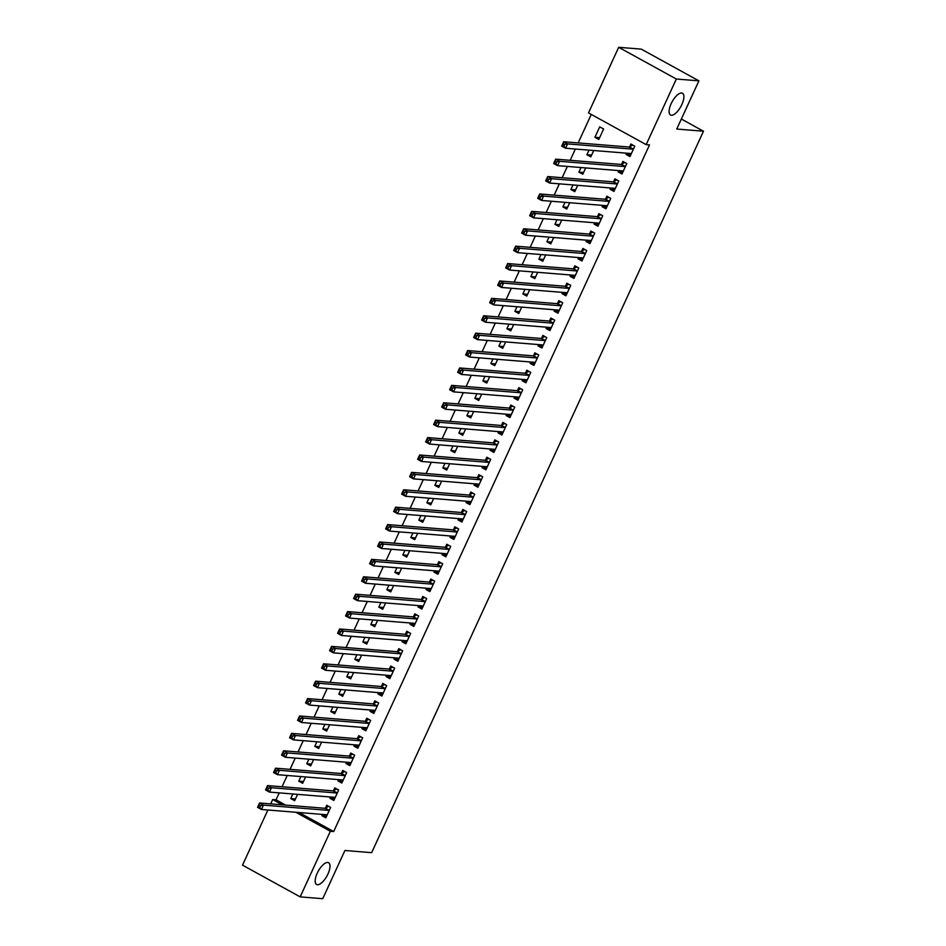 <?xml version="1.0" encoding="UTF-8"?>
<svg xmlns="http://www.w3.org/2000/svg" width="946" height="946" viewBox="0 0 946 946"><rect width="100%" height="100%" fill="white"/><g stroke="black" fill="none" stroke-linecap="round" stroke-linejoin="round"><path stroke-width="1.42" d="M671.376 115.258A12.428 4.978 -61.2 0 1 670.513 115.01A12.428 4.978 -61.2 0 1 671.625 102.7A12.428 4.978 -61.2 0 1 681.628 92.992A12.428 4.978 -61.2 0 1 682.492 93.24A12.428 4.978 -61.2 0 1 681.38 105.55A12.428 4.978 -61.2 0 1 671.376 115.258M317.466 884.735A12.428 4.978 -61.2 0 1 316.591 884.486A12.428 4.978 -61.2 0 1 317.714 872.177A12.428 4.978 -61.2 0 1 327.706 862.468A12.428 4.978 -61.2 0 1 328.569 862.717A12.428 4.978 -61.2 0 1 327.458 875.026A12.428 4.978 -61.2 0 1 317.466 884.735M591.274 114.419L578.172 142.917M575.357 149.03L570.166 160.323M567.352 166.437L562.161 177.718M559.346 183.831L554.155 195.124M551.352 201.238L546.161 212.519M543.347 218.632L538.156 229.925M535.341 236.039L530.15 247.332M527.336 253.445L522.145 264.726M519.33 270.84L514.139 282.133M511.325 288.246L506.134 299.527M503.331 305.641L498.14 316.934M495.326 323.047L490.134 334.328M487.32 340.442L482.129 351.735M479.315 357.848L474.123 369.129M471.309 375.243L466.118 386.536M463.304 392.649L458.112 403.93M455.31 410.044L450.119 421.337M447.304 427.45L442.113 438.743M439.299 444.857L434.108 456.138M431.293 462.251L426.102 473.544M423.288 479.657L418.097 490.939M415.282 497.052L410.091 508.345M407.288 514.458L402.085 525.74M399.283 531.853L394.092 543.146M391.277 549.259L386.086 560.54M383.272 566.654L378.081 577.947M375.266 584.06L370.075 595.353M367.261 601.467L362.07 612.748M359.255 618.861L354.064 630.154M351.262 636.268L346.07 647.549M343.256 653.662L338.065 664.955M335.251 671.069L330.059 682.35M327.245 688.463L322.054 699.756M319.24 705.87L314.048 717.151M311.234 723.264L306.043 734.557M303.24 740.671L298.049 751.952M295.235 758.065L290.044 769.358M287.229 775.472L282.038 786.765M279.224 792.878L276.031 799.819L272.685 799.547L282.286 804.821M588.507 112.905L618.684 47.3L676.343 79.026L646.165 144.632L588.507 112.905M676.343 79.026L698.917 80.848L641.246 49.121L618.684 47.3M698.917 80.848L676.745 129.046L703.481 131.21L371.66 852.665L344.912 850.501L322.74 898.7L300.178 896.879L242.519 865.152L267.884 810.001M270.686 803.887L272.685 799.547M703.481 131.21L681.345 119.03M591.617 155.097L586.898 154.718L590.801 156.859L593.721 150.52M586.898 154.718L589.003 150.142M622.716 172.243L618.069 171.865L621.971 174.005L626.772 163.563L622.87 161.423L621.581 164.237M618.069 171.865L618.66 170.576M575.606 189.898L570.899 189.519L574.79 191.66L577.71 185.321M570.899 189.519L573.004 184.943M606.705 207.044L602.07 206.666L605.96 208.806L610.761 198.364L606.871 196.224L605.57 199.038M602.07 206.666L602.649 205.377M559.594 224.699L554.888 224.32L558.79 226.461L561.699 220.122M554.888 224.32L556.993 219.744M590.706 241.845L586.059 241.466L589.949 243.607L594.75 233.165L590.86 231.025L589.559 233.839M586.059 241.466L586.65 240.189M543.595 259.5L538.877 259.121L542.779 261.262L545.7 254.923M538.877 259.121L540.982 254.545M574.695 276.646L570.048 276.267L573.95 278.408L578.751 267.966L574.849 265.826L573.56 268.64M570.048 276.267L570.639 274.99M527.584 294.301L522.878 293.922L526.768 296.063L529.689 289.724M522.878 293.922L524.983 289.346M558.684 311.447L554.049 311.068L557.939 313.209L562.74 302.779L558.85 300.627L557.549 303.441M554.049 311.068L554.628 309.791M511.573 329.102L506.867 328.723L510.769 330.864L513.678 324.525M506.867 328.723L508.972 324.147M542.685 346.248L538.038 345.869L541.928 348.022L546.729 337.58L542.838 335.428L541.538 338.254M538.038 345.869L538.629 344.592M495.562 363.903L490.856 363.524L494.758 365.664L497.667 359.326M490.856 363.524L492.961 358.948M526.674 381.049L522.026 380.67L525.929 382.823L530.73 372.381L526.827 370.229L525.538 373.055M522.026 380.67L522.618 379.393M479.563 398.704L474.857 398.325L478.747 400.477L481.668 394.127M474.857 398.325L476.961 393.749M510.663 415.85L506.027 415.471L509.918 417.624L514.719 407.182L510.828 405.042L509.527 407.856M506.027 415.471L506.607 414.194M463.552 433.516L458.845 433.126L462.748 435.278L465.657 428.928M458.845 433.126L460.95 428.55M494.663 450.651L490.016 450.284L493.907 452.425L498.708 441.983L494.817 439.843L493.516 442.657M490.016 450.284L490.607 448.995M447.541 468.317L442.834 467.927L446.737 470.079L449.646 463.741M442.834 467.927L444.939 463.351M476.429 483.95L478.7 485.487L474.005 485.085L477.907 487.225L482.708 476.784L478.806 474.644L477.517 477.458M474.005 485.085L474.596 483.796M431.542 503.118L426.835 502.74L430.726 504.88L433.646 498.542M426.835 502.74L428.94 498.164M462.641 520.265L458.006 519.886L461.896 522.026L466.697 511.585L462.807 509.445L461.506 512.259M458.006 519.886L458.585 518.597M415.531 537.919L410.824 537.541L414.726 539.681L417.635 533.343M410.824 537.541L412.929 532.965M446.642 555.066L441.995 554.687L445.885 556.827L450.686 546.386L446.796 544.246L445.495 547.06M441.995 554.687L442.586 553.398M399.519 572.72L394.813 572.342L398.715 574.482L401.624 568.144M394.813 572.342L396.918 567.766M430.631 589.866L425.984 589.488L429.886 591.628L434.687 581.187L430.785 579.047L429.496 581.861M425.984 589.488L426.575 588.211M383.52 607.521L378.814 607.143L382.704 609.283L385.625 602.945M378.814 607.143L380.919 602.567M414.62 624.667L409.973 624.289L413.875 626.429L418.676 615.988L414.786 613.848L413.485 616.662M409.973 624.289L410.564 623.012M367.509 642.322L362.803 641.944L366.693 644.084L369.614 637.746M362.803 641.944L364.908 637.368M398.621 659.468L393.974 659.09L397.864 661.23L402.665 650.801L398.774 648.649L397.474 651.463M393.974 659.09L394.565 657.813M351.498 677.123L346.792 676.745L350.694 678.885L353.603 672.547M346.792 676.745L348.897 672.168M382.61 694.269L377.962 693.891L381.865 696.043L386.666 685.602L382.763 683.45L381.475 686.276M377.962 693.891L378.554 692.614M335.499 711.924L330.793 711.546L334.683 713.686L337.604 707.348M330.793 711.546L332.897 706.969M366.599 729.07L361.951 728.692L365.854 730.844L370.655 720.403L366.764 718.25L365.463 721.077M361.951 728.692L362.543 727.415M319.488 746.725L314.781 746.347L318.672 748.499L321.593 742.149M314.781 746.347L316.886 741.77M350.599 763.871L345.952 763.493L349.843 765.645L354.644 755.204L350.753 753.063L349.452 755.878M345.952 763.493L346.543 762.216M303.477 781.538L298.77 781.148L302.673 783.3L305.582 776.95M298.77 781.148L300.875 776.571M334.588 798.672L329.941 798.306L333.843 800.446L338.644 790.005L334.742 787.864L333.453 790.679M329.941 798.306L330.532 797.017M276.031 799.819L285.621 805.093M299.137 812.531L333.69 831.546L649.512 144.904L646.165 144.632M324.36 814.565L326.63 816.102L321.936 815.7L325.838 817.841L330.639 807.399L326.737 805.259L325.448 808.073M321.936 815.7L322.527 814.423M295.483 798.932L290.765 798.554L294.667 800.694L297.588 794.356M290.765 798.554L292.87 793.978M342.594 781.278L337.947 780.899L341.837 783.04L346.65 772.598L342.748 770.458L341.447 773.272M337.947 780.899L338.538 779.622M311.482 764.132L306.776 763.753L310.678 765.893L313.587 759.555M306.776 763.753L308.881 759.177M358.605 746.477L353.958 746.098L357.848 748.239L362.649 737.797L358.759 735.657L357.458 738.471M353.958 746.098L354.537 744.821M327.493 729.331L322.787 728.952L326.677 731.092L329.598 724.754M322.787 728.952L324.892 724.376M374.604 711.676L369.957 711.297L373.859 713.438L378.66 702.996L374.758 700.856L373.469 703.67M369.957 711.297L370.548 710.008M343.504 694.53L338.798 694.151L342.689 696.291L345.609 689.953M338.798 694.151L340.903 689.575M390.615 676.863L385.968 676.496L389.858 678.637L394.671 668.195L390.769 666.055L389.48 668.869M385.968 676.496L386.559 675.208M359.504 659.729L354.797 659.338L358.7 661.49L361.609 655.152M354.797 659.338L356.902 654.762M406.626 642.062L401.979 641.695L405.869 643.836L410.67 633.394L406.78 631.254L405.479 634.068M401.979 641.695L402.57 640.407M375.515 624.928L370.808 624.537L374.699 626.69L377.62 620.351M370.808 624.537L372.913 619.961M422.625 607.261L417.978 606.894L421.881 609.035L426.681 598.593L422.779 596.453L421.49 599.267M417.978 606.894L418.57 605.606M391.526 590.115L386.819 589.736L390.71 591.889L393.631 585.539M386.819 589.736L388.924 585.16M438.637 572.46L433.989 572.082L437.88 574.234L442.693 563.792L438.79 561.652L437.501 564.466M433.989 572.082L434.581 570.805M407.525 555.314L402.819 554.935L406.721 557.076L409.63 550.738M402.819 554.935L404.923 550.359M452.413 536.145L454.695 537.683L450 537.281L453.891 539.433L458.692 528.991L454.801 526.839L453.501 529.665M450 537.281L450.592 536.004M423.536 520.513L418.83 520.134L422.72 522.275L425.641 515.937M418.83 520.134L420.935 515.558M470.647 502.858L466 502.48L469.902 504.632L474.703 494.19L470.801 492.038L469.512 494.864M466 502.48L466.591 501.203M439.547 485.712L434.841 485.333L438.731 487.474L441.652 481.136M434.841 485.333L436.946 480.757M486.658 468.057L482.011 467.679L485.901 469.819L490.714 459.378L486.812 457.237L485.523 460.052M482.011 467.679L482.602 466.402M455.546 450.911L450.84 450.533L454.742 452.673L457.651 446.335M450.84 450.533L452.945 445.956M502.669 433.256L498.022 432.878L501.912 435.018L506.713 424.577L502.823 422.436L501.522 425.251M498.022 432.878L498.613 431.601M471.557 416.11L466.851 415.732L470.741 417.872L473.662 411.534M466.851 415.732L468.956 411.155M518.668 398.455L514.021 398.077L517.923 400.217L522.724 389.776L518.822 387.635L517.533 390.45M514.021 398.077L514.612 396.8M487.568 381.309L482.862 380.931L486.752 383.071L489.673 376.733M482.862 380.931L484.967 376.354M534.679 363.654L530.032 363.276L533.934 365.416L538.735 354.975L534.833 352.834L533.544 355.649M530.032 363.276L530.623 361.987M503.568 346.508L498.861 346.13L502.764 348.27L505.672 341.932M498.861 346.13L500.966 341.553M550.69 328.841L546.043 328.475L549.933 330.615L554.734 320.174L550.844 318.033L549.543 320.848M546.043 328.475L546.634 327.186M519.579 311.707L514.872 311.317L518.763 313.469L521.684 307.131M514.872 311.317L516.977 306.74M566.689 294.04L562.042 293.674L565.945 295.814L570.745 285.373L566.843 283.232L565.554 286.047M562.042 293.674L562.634 292.385M535.59 276.906L530.883 276.516L534.774 278.668L537.695 272.33M530.883 276.516L532.988 271.94M582.701 259.239L578.053 258.873L581.956 261.013L586.757 250.572L582.854 248.431L581.565 251.246M578.053 258.873L578.645 257.584M551.589 242.093L546.883 241.715L550.785 243.867L553.694 237.517M546.883 241.715L548.987 237.139M598.712 224.439L594.064 224.06L597.955 226.212L602.756 215.771L598.865 213.63L597.565 216.445M594.064 224.06L594.656 222.783M567.6 207.292L562.894 206.914L566.784 209.054L569.705 202.716M562.894 206.914L564.999 202.338M614.711 189.638L610.064 189.259L613.966 191.411L618.767 180.97L614.876 178.818L613.576 181.644M610.064 189.259L610.655 187.982M583.611 172.491L578.905 172.113L582.795 174.253L585.716 167.915M578.905 172.113L581.01 167.537M628.499 153.323L630.769 154.86L626.075 154.458L629.977 156.61L634.778 146.169L630.876 144.017L629.587 146.843M626.075 154.458L626.666 153.181M594.904 137.312L598.806 139.452L603.607 129.011L599.705 126.87L594.904 137.312L599.61 137.69M333.69 831.546L330.343 831.274L300.178 896.879M295.791 812.259L330.343 831.274M260.588 805.708L259.027 804.845L258.223 806.595L259.783 807.446L260.588 805.708L263.437 805.129L261.439 809.48L257.549 807.34L259.547 802.988L263.437 805.129L328.806 810.415A1.939 0.78 118.8 0 0 329.173 810.32L329.338 810.225M327.127 815.026L327.056 814.92A1.939 0.78 118.8 0 0 326.938 814.802A1.939 0.78 118.8 0 0 326.796 814.766L261.439 809.48L259.783 807.446M259.027 804.845L259.547 802.988L324.904 808.274A1.939 0.78 118.8 0 0 325.27 808.168L328.664 806.323M258.223 806.595L257.549 807.34M332.365 797.171L334.636 798.708M268.593 788.302L267.032 787.45L266.228 789.189L267.789 790.052L268.593 788.302L271.443 787.734L269.444 792.086L265.554 789.934L267.552 785.594L271.443 787.734L336.8 793.008A1.939 0.78 118.8 0 0 337.178 792.914L337.344 792.819M335.132 797.632L335.061 797.513A1.939 0.78 118.8 0 0 334.943 797.407A1.939 0.78 118.8 0 0 334.801 797.36L269.444 792.086L267.789 790.052M267.032 787.45L267.552 785.594L332.909 790.868A1.939 0.78 118.8 0 0 333.276 790.773L336.67 788.917M266.228 789.189L265.554 789.934M340.371 779.764L342.641 781.301M276.599 770.907L275.038 770.044L274.234 771.794L275.794 772.646L276.599 770.907L279.448 770.328L277.45 774.679L273.548 772.539L275.558 768.187L279.448 770.328L344.805 775.614A1.939 0.78 118.8 0 0 345.184 775.507L345.349 775.424M343.138 780.225L343.067 780.119A1.939 0.78 118.8 0 0 342.949 780.001A1.939 0.78 118.8 0 0 342.807 779.965L277.45 774.679L275.794 772.646M275.038 770.044L275.558 768.187L340.915 773.473A1.939 0.78 118.8 0 0 341.281 773.367L344.675 771.522M274.234 771.794L273.548 772.539M348.376 762.37L350.647 763.907M284.592 753.501L283.043 752.649L282.239 754.388L283.8 755.239L284.592 753.501L287.454 752.933L285.456 757.285L281.553 755.133L283.552 750.793L287.454 752.933L352.811 758.207A1.939 0.78 118.8 0 0 353.177 758.113L353.355 758.018M351.143 762.831L351.061 762.713A1.939 0.78 118.8 0 0 350.942 762.606A1.939 0.78 118.8 0 0 350.812 762.559L285.456 757.285L283.8 755.239M283.043 752.649L283.552 750.793L348.92 756.067A1.939 0.78 118.8 0 0 349.287 755.972L352.681 754.116M282.239 754.388L281.553 755.133M356.37 744.963L358.652 746.5M292.598 736.106L291.049 735.243L290.245 736.981L291.806 737.845L292.598 736.106L295.459 735.527L293.461 739.878L289.559 737.738L291.557 733.387L295.459 735.527L360.816 740.813A1.939 0.78 118.8 0 0 361.183 740.706L361.36 740.612M359.149 745.424L359.066 745.318A1.939 0.78 118.8 0 0 358.948 745.2A1.939 0.78 118.8 0 0 358.818 745.164L293.461 739.878L291.806 737.845M291.049 735.243L291.557 733.387L356.926 738.672A1.939 0.78 118.8 0 0 357.292 738.566L360.674 736.709M290.245 736.981L289.559 737.738M364.376 727.569L366.658 729.094M300.603 718.7L299.042 717.848L298.25 719.587L299.799 720.438L300.603 718.7L303.465 718.132L301.455 722.484L297.564 720.332L299.563 715.98L303.465 718.132L368.822 723.406A1.939 0.78 118.8 0 0 369.188 723.312L369.354 723.217M367.143 728.018L367.072 727.912A1.939 0.78 118.8 0 0 366.953 727.805A1.939 0.78 118.8 0 0 366.823 727.758L301.455 722.484L299.799 720.438M299.042 717.848L299.563 715.98L364.92 721.266A1.939 0.78 118.8 0 0 365.298 721.171L368.68 719.315M298.25 719.587L297.564 720.332M372.381 710.162L374.651 711.699M308.609 701.305L307.048 700.442L306.256 702.18L307.805 703.044L308.609 701.305L311.459 700.726L309.46 705.077L305.57 702.937L307.568 698.586L311.459 700.726L376.827 706.012A1.939 0.78 118.8 0 0 377.194 705.905L377.359 705.811M375.148 710.623L375.077 710.505A1.939 0.78 118.8 0 0 374.959 710.399A1.939 0.78 118.8 0 0 374.817 710.363L309.46 705.077L307.805 703.044M307.048 700.442L307.568 698.586L372.925 703.859A1.939 0.78 118.8 0 0 373.292 703.765L376.685 701.908M306.256 702.18L305.57 702.937M380.387 692.756L382.657 694.293M316.614 683.899L315.053 683.047L314.249 684.786L315.81 685.637L316.614 683.899L319.464 683.331L317.466 687.671L313.575 685.531L315.574 681.179L319.464 683.331L384.833 688.605A1.939 0.78 118.8 0 0 385.199 688.511L385.365 688.416M383.154 693.217L383.083 693.111A1.939 0.78 118.8 0 0 382.964 692.992A1.939 0.78 118.8 0 0 382.823 692.957L317.466 687.671L315.81 685.637M315.053 683.047L315.574 681.179L380.931 686.465A1.939 0.78 118.8 0 0 381.297 686.358L384.691 684.514M314.249 684.786L313.575 685.531M388.392 675.361L390.663 676.898M324.62 666.504L323.059 665.641L322.255 667.379L323.816 668.243L324.62 666.504L327.47 665.925L325.471 670.276L321.569 668.136L323.579 663.785L327.47 665.925L392.827 671.211A1.939 0.78 118.8 0 0 393.205 671.104L393.37 671.01M391.159 675.822L391.088 675.704A1.939 0.78 118.8 0 0 390.97 675.598A1.939 0.78 118.8 0 0 390.828 675.562L325.471 670.276L323.816 668.243M323.059 665.641L323.579 663.785L388.936 669.058A1.939 0.78 118.8 0 0 389.303 668.964L392.696 667.107M322.255 667.379L321.569 668.136M396.398 657.955L398.668 659.492M332.625 649.098L331.065 648.247L330.26 649.985L331.821 650.836L332.625 649.098L335.475 648.518L333.477 652.87L329.575 650.73L331.585 646.378L335.475 648.518L400.832 653.804A1.939 0.78 118.8 0 0 401.199 653.71L401.376 653.615M399.165 658.416L399.082 658.31A1.939 0.78 118.8 0 0 398.964 658.191A1.939 0.78 118.8 0 0 398.834 658.156L333.477 652.87L331.821 650.836M331.065 648.247L331.585 646.378L396.942 651.664A1.939 0.78 118.8 0 0 397.308 651.558L400.702 649.713M330.26 649.985L329.575 650.73M404.391 640.56L406.674 642.098M340.619 631.692L339.07 630.84L338.266 632.578L339.827 633.442L340.619 631.692L343.481 631.124L341.482 635.476L337.58 633.335L339.579 628.984L343.481 631.124L408.838 636.41A1.939 0.78 118.8 0 0 409.204 636.303L409.382 636.209M407.17 641.021L407.087 640.903A1.939 0.78 118.8 0 0 406.969 640.797A1.939 0.78 118.8 0 0 406.839 640.749L341.482 635.476L339.827 633.442M339.07 630.84L339.579 628.984L404.947 634.258A1.939 0.78 118.8 0 0 405.314 634.163L408.696 632.306M338.266 632.578L337.58 633.335M412.397 623.154L414.679 624.691M348.625 614.297L347.064 613.434L346.271 615.184L347.821 616.035L348.625 614.297L351.486 613.718L349.476 618.069L345.586 615.929L347.584 611.577L351.486 613.718L416.843 619.003A1.939 0.78 118.8 0 0 417.21 618.897L417.375 618.814M415.176 623.615L415.093 623.509A1.939 0.78 118.8 0 0 414.975 623.39A1.939 0.78 118.8 0 0 414.845 623.355L349.476 618.069L347.821 616.035M347.064 613.434L347.584 611.577L412.941 616.863A1.939 0.78 118.8 0 0 413.319 616.757L416.701 614.912M346.271 615.184L345.586 615.929M420.402 605.759L422.673 607.297M356.63 596.891L355.069 596.039L354.277 597.777L355.826 598.641L356.63 596.891L359.492 596.323L357.482 600.675L353.591 598.522L355.59 594.183L359.492 596.323L424.849 601.597A1.939 0.78 118.8 0 0 425.215 601.502L425.381 601.408M423.169 606.22L423.099 606.102A1.939 0.78 118.8 0 0 422.98 605.996A1.939 0.78 118.8 0 0 422.838 605.948L357.482 600.675L355.826 598.641M355.069 596.039L355.59 594.183L420.946 599.457A1.939 0.78 118.8 0 0 421.325 599.362L424.707 597.505M354.277 597.777L353.591 598.522M428.408 588.353L430.678 589.89M364.636 579.496L363.075 578.633L362.271 580.371L363.832 581.234L364.636 579.496L367.486 578.917L365.487 583.268L361.597 581.128L363.595 576.776L367.486 578.917L432.854 584.202A1.939 0.78 118.8 0 0 433.221 584.096L433.386 584.013M431.175 588.814L431.104 588.708A1.939 0.78 118.8 0 0 430.986 588.589A1.939 0.78 118.8 0 0 430.844 588.554L365.487 583.268L363.832 581.234M363.075 578.633L363.595 576.776L428.952 582.062A1.939 0.78 118.8 0 0 429.318 581.956L432.712 580.111M362.271 580.371L361.597 581.128M436.413 570.958L438.684 572.496M372.641 562.09L371.08 561.238L370.276 562.976L371.837 563.828L372.641 562.09L375.491 561.522L373.493 565.874L369.59 563.721L371.601 559.37L375.491 561.522L440.848 566.796A1.939 0.78 118.8 0 0 441.226 566.701L441.392 566.607M439.18 571.419L439.11 571.301A1.939 0.78 118.8 0 0 438.991 571.195A1.939 0.78 118.8 0 0 438.849 571.148L373.493 565.874L371.837 563.828M371.08 561.238L371.601 559.37L436.957 564.656A1.939 0.78 118.8 0 0 437.324 564.561L440.718 562.704M370.276 562.976L369.59 563.721M444.419 553.552L446.689 555.089M380.647 544.695L379.086 543.832L378.282 545.57L379.843 546.433L380.647 544.695L383.497 544.116L381.498 548.467L377.596 546.327L379.606 541.975L383.497 544.116L448.853 549.401A1.939 0.78 118.8 0 0 449.22 549.295L449.397 549.2M447.186 554.013L447.103 553.895A1.939 0.78 118.8 0 0 446.985 553.788A1.939 0.78 118.8 0 0 446.855 553.753L381.498 548.467L379.843 546.433M379.086 543.832L379.606 541.975L444.963 547.261A1.939 0.78 118.8 0 0 445.33 547.155L448.723 545.298M378.282 545.57L377.596 546.327M388.64 527.289L387.091 526.437L386.287 528.175L387.848 529.027L388.64 527.289L391.502 526.721L389.504 531.073L385.601 528.92L387.6 524.569L391.502 526.721L456.859 531.995A1.939 0.78 118.8 0 0 457.225 531.9L457.403 531.806M455.192 536.607L455.109 536.5A1.939 0.78 118.8 0 0 454.991 536.382A1.939 0.78 118.8 0 0 454.86 536.347L389.504 531.073L387.848 529.027M387.091 526.437L387.6 524.569L452.968 529.855A1.939 0.78 118.8 0 0 453.335 529.748L456.717 527.903M386.287 528.175L385.601 528.92M460.418 518.751L462.7 520.288M396.646 509.894L395.085 509.031L394.293 510.769L395.854 511.632L396.646 509.894L399.508 509.315L397.497 513.666L393.607 511.526L395.605 507.174L399.508 509.315L464.864 514.6A1.939 0.78 118.8 0 0 465.231 514.494L465.408 514.399M463.197 519.212L463.114 519.094A1.939 0.78 118.8 0 0 462.996 518.987A1.939 0.78 118.8 0 0 462.866 518.952L397.497 513.666L395.854 511.632M395.085 509.031L395.605 507.174L460.962 512.448A1.939 0.78 118.8 0 0 461.341 512.354L464.723 510.497M394.293 510.769L393.607 511.526M468.424 501.345L470.706 502.882M404.651 492.488L403.091 491.636L402.298 493.374L403.847 494.226L404.651 492.488L407.513 491.92L405.503 496.26L401.612 494.119L403.611 489.768L407.513 491.92L472.87 497.194A1.939 0.78 118.8 0 0 473.237 497.099L473.402 497.005M471.191 501.806L471.12 501.699A1.939 0.78 118.8 0 0 471.002 501.581A1.939 0.78 118.8 0 0 470.872 501.546L405.503 496.26L403.847 494.226M403.091 491.636L403.611 489.768L468.968 495.054A1.939 0.78 118.8 0 0 469.346 494.947L472.728 493.103M402.298 493.374L401.612 494.119M412.657 475.093L411.096 474.23L410.292 475.968L411.853 476.831L412.657 475.093L415.507 474.514L413.508 478.865L409.618 476.725L411.616 472.373L415.507 474.514L480.875 479.799A1.939 0.78 118.8 0 0 481.242 479.693L481.408 479.598M479.196 484.411L479.125 484.293A1.939 0.78 118.8 0 0 479.007 484.186A1.939 0.78 118.8 0 0 478.865 484.139L413.508 478.865L411.853 476.831M411.096 474.23L411.616 472.373L476.973 477.647A1.939 0.78 118.8 0 0 477.34 477.553L480.734 475.696M410.292 475.968L409.618 476.725M484.435 466.544L486.705 468.081M420.663 457.687L419.102 456.823L418.298 458.574L419.858 459.425L420.663 457.687L423.512 457.107L421.514 461.459L417.624 459.318L419.622 454.967L423.512 457.107L488.869 462.393A1.939 0.78 118.8 0 0 489.248 462.298L489.413 462.204M487.202 467.005L487.131 466.898A1.939 0.78 118.8 0 0 487.013 466.78A1.939 0.78 118.8 0 0 486.871 466.745L421.514 461.459L419.858 459.425M419.102 456.823L419.622 454.967L484.979 460.253A1.939 0.78 118.8 0 0 485.345 460.146L488.739 458.302M418.298 458.574L417.624 459.318M492.44 449.149L494.711 450.686M428.668 440.28L427.107 439.429L426.303 441.167L427.864 442.03L428.668 440.28L431.518 439.713L429.519 444.064L425.617 441.912L427.627 437.572L431.518 439.713L496.875 444.987A1.939 0.78 118.8 0 0 497.253 444.892L497.419 444.797M495.207 449.61L495.136 449.492A1.939 0.78 118.8 0 0 495.006 449.385A1.939 0.78 118.8 0 0 494.876 449.338L429.519 444.064L427.864 442.03M427.107 439.429L427.627 437.572L492.984 442.846A1.939 0.78 118.8 0 0 493.351 442.752L496.745 440.895M426.303 441.167L425.617 441.912M500.434 431.743L502.716 433.28M436.662 422.886L435.113 422.022L434.309 423.773L435.87 424.624L436.662 422.886L439.523 422.306L437.525 426.658L433.623 424.518L435.621 420.166L439.523 422.306L504.88 427.592A1.939 0.78 118.8 0 0 505.247 427.486L505.424 427.403M503.213 432.204L503.13 432.097A1.939 0.78 118.8 0 0 503.012 431.979A1.939 0.78 118.8 0 0 502.882 431.944L437.525 426.658L435.87 424.624M435.113 422.022L435.621 420.166L500.99 425.452A1.939 0.78 118.8 0 0 501.356 425.345L504.738 423.501M434.309 423.773L433.623 424.518M508.44 414.348L510.722 415.885M444.667 405.479L443.106 404.628L442.314 406.366L443.875 407.218L444.667 405.479L447.529 404.912L445.531 409.263L441.628 407.111L443.627 402.771L447.529 404.912L512.886 410.186A1.939 0.78 118.8 0 0 513.252 410.091L513.43 409.996M511.218 414.809L511.136 414.691A1.939 0.78 118.8 0 0 511.017 414.585A1.939 0.78 118.8 0 0 510.887 414.537L445.531 409.263L443.875 407.218M443.106 404.628L443.627 402.771L508.983 408.045A1.939 0.78 118.8 0 0 509.362 407.951L512.744 406.094M442.314 406.366L441.628 407.111M516.445 396.942L518.727 398.479M452.673 388.085L451.112 387.221L450.32 388.96L451.869 389.823L452.673 388.085L455.534 387.505L453.524 391.857L449.634 389.717L451.632 385.365L455.534 387.505L520.891 392.791A1.939 0.78 118.8 0 0 521.258 392.685L521.423 392.59M519.212 397.403L519.141 397.296A1.939 0.78 118.8 0 0 519.023 397.178A1.939 0.78 118.8 0 0 518.893 397.143L453.524 391.857L451.869 389.823M451.112 387.221L451.632 385.365L516.989 390.651A1.939 0.78 118.8 0 0 517.367 390.544L520.749 388.688M450.32 388.96L449.634 389.717M524.451 379.547L526.721 381.072M460.678 370.678L459.117 369.827L458.313 371.565L459.874 372.417L460.678 370.678L463.528 370.111L461.53 374.462L457.639 372.31L459.638 367.959L463.528 370.111L528.897 375.385A1.939 0.78 118.8 0 0 529.263 375.29L529.429 375.195M527.218 379.996L527.147 379.89A1.939 0.78 118.8 0 0 527.028 379.784A1.939 0.78 118.8 0 0 526.887 379.736L461.53 374.462L459.874 372.417M459.117 369.827L459.638 367.959L524.995 373.244A1.939 0.78 118.8 0 0 525.361 373.15L528.755 371.293M458.313 371.565L457.639 372.31M532.456 362.141L534.726 363.678M468.684 353.284L467.123 352.42L466.319 354.159L467.88 355.022L468.684 353.284L471.534 352.704L469.535 357.056L465.645 354.916L467.643 350.564L471.534 352.704L536.89 357.99A1.939 0.78 118.8 0 0 537.269 357.884L537.434 357.789M535.223 362.602L535.152 362.484A1.939 0.78 118.8 0 0 535.034 362.377A1.939 0.78 118.8 0 0 534.892 362.342L469.535 357.056L467.88 355.022M467.123 352.42L467.643 350.564L533 355.838A1.939 0.78 118.8 0 0 533.367 355.743L536.76 353.887M466.319 354.159L465.645 354.916M540.462 344.734L542.732 346.271M476.689 335.877L475.129 335.026L474.324 336.764L475.885 337.616L476.689 335.877L479.539 335.31L477.541 339.649L473.639 337.509L475.649 333.158L479.539 335.31L544.896 340.584A1.939 0.78 118.8 0 0 545.274 340.489L545.44 340.394M543.229 345.195L543.158 345.089A1.939 0.78 118.8 0 0 543.028 344.971A1.939 0.78 118.8 0 0 542.898 344.935L477.541 339.649L475.885 337.616M475.129 335.026L475.649 333.158L541.006 338.443A1.939 0.78 118.8 0 0 541.372 338.337L544.766 336.492M474.324 336.764L473.639 337.509M548.455 327.34L550.738 328.877M484.683 318.483L483.134 317.62L482.33 319.358L483.891 320.221L484.683 318.483L487.545 317.903L485.546 322.255L481.644 320.115L483.643 315.763L487.545 317.903L552.902 323.189A1.939 0.78 118.8 0 0 553.268 323.083L553.445 322.988M551.234 327.801L551.151 327.683A1.939 0.78 118.8 0 0 551.033 327.576A1.939 0.78 118.8 0 0 550.903 327.541L485.546 322.255L483.891 320.221M483.134 317.62L483.643 315.763L549.011 321.037A1.939 0.78 118.8 0 0 549.378 320.942L552.76 319.086M482.33 319.358L481.644 320.115M556.461 309.933L558.743 311.471M492.689 301.076L491.128 300.225L490.335 301.963L491.896 302.815L492.689 301.076L495.55 300.497L493.552 304.849L489.65 302.708L491.648 298.357L495.55 300.497L560.907 305.783A1.939 0.78 118.8 0 0 561.274 305.688L561.451 305.593M559.24 310.394L559.157 310.288A1.939 0.78 118.8 0 0 559.039 310.17A1.939 0.78 118.8 0 0 558.909 310.134L493.552 304.849L491.896 302.815M491.128 300.225L491.648 298.357L557.005 303.642A1.939 0.78 118.8 0 0 557.383 303.536L560.765 301.691M490.335 301.963L489.65 302.708M564.466 292.539L566.749 294.076M500.694 283.67L499.133 282.819L498.341 284.557L499.89 285.42L500.694 283.67L503.556 283.102L501.546 287.454L497.655 285.314L499.654 280.962L503.556 283.102L568.913 288.388A1.939 0.78 118.8 0 0 569.279 288.282L569.445 288.187M567.233 293L567.162 292.882A1.939 0.78 118.8 0 0 567.044 292.775A1.939 0.78 118.8 0 0 566.914 292.728L501.546 287.454L499.89 285.42M499.133 282.819L499.654 280.962L565.01 286.236A1.939 0.78 118.8 0 0 565.389 286.141L568.771 284.285M498.341 284.557L497.655 285.314M572.472 275.132L574.742 276.67M508.7 266.275L507.139 265.412L506.335 267.162L507.896 268.014L508.7 266.275L511.55 265.696L509.551 270.048L505.661 267.907L507.659 263.556L511.55 265.696L576.918 270.982A1.939 0.78 118.8 0 0 577.285 270.875L577.45 270.793M575.239 275.593L575.168 275.487A1.939 0.78 118.8 0 0 575.05 275.369A1.939 0.78 118.8 0 0 574.908 275.333L509.551 270.048L507.896 268.014M507.139 265.412L507.659 263.556L573.016 268.841A1.939 0.78 118.8 0 0 573.382 268.735L576.776 266.89M506.335 267.162L505.661 267.907M580.477 257.738L582.748 259.275M516.705 248.869L515.144 248.018L514.34 249.756L515.901 250.619L516.705 248.869L519.555 248.301L517.557 252.653L513.666 250.501L515.665 246.161L519.555 248.301L584.912 253.575A1.939 0.78 118.8 0 0 585.29 253.481L585.456 253.386M583.244 258.199L583.174 258.081A1.939 0.78 118.8 0 0 583.055 257.974A1.939 0.78 118.8 0 0 582.913 257.927L517.557 252.653L515.901 250.619M515.144 248.018L515.665 246.161L581.021 251.435A1.939 0.78 118.8 0 0 581.388 251.34L584.782 249.484M514.34 249.756L513.666 250.501M588.483 240.331L590.753 241.869M524.711 231.474L523.15 230.611L522.346 232.349L523.907 233.213L524.711 231.474L527.561 230.895L525.562 235.247L521.66 233.106L523.67 228.755L527.561 230.895L592.917 236.181A1.939 0.78 118.8 0 0 593.296 236.074L593.461 235.992M591.25 240.792L591.179 240.686A1.939 0.78 118.8 0 0 591.061 240.568A1.939 0.78 118.8 0 0 590.919 240.532L525.562 235.247L523.907 233.213M523.15 230.611L523.67 228.755L589.027 234.04A1.939 0.78 118.8 0 0 589.393 233.934L592.787 232.089M522.346 232.349L521.66 233.106M596.488 222.937L598.759 224.474M532.704 214.068L531.155 213.217L530.351 214.955L531.912 215.806L532.704 214.068L535.566 213.5L533.568 217.852L529.665 215.7L531.664 211.348L535.566 213.5L600.923 218.774A1.939 0.78 118.8 0 0 601.289 218.68L601.467 218.585M599.256 223.398L599.173 223.28A1.939 0.78 118.8 0 0 599.055 223.173A1.939 0.78 118.8 0 0 598.924 223.126L533.568 217.852L531.912 215.806M531.155 213.217L531.664 211.348L597.032 216.634A1.939 0.78 118.8 0 0 597.399 216.539L600.781 214.683M530.351 214.955L529.665 215.7M604.482 205.53L606.764 207.068M540.71 196.673L539.149 195.81L538.357 197.548L539.918 198.412L540.71 196.673L543.572 196.094L541.573 200.446L537.671 198.305L539.669 193.954L543.572 196.094L608.928 201.38A1.939 0.78 118.8 0 0 609.295 201.273L609.472 201.179M607.261 205.992L607.178 205.873A1.939 0.78 118.8 0 0 607.06 205.767A1.939 0.78 118.8 0 0 606.93 205.731L541.573 200.446L539.918 198.412M539.149 195.81L539.669 193.954L605.026 199.239A1.939 0.78 118.8 0 0 605.405 199.133L608.786 197.276M538.357 197.548L537.671 198.305M612.488 188.124L614.77 189.661M548.715 179.267L547.155 178.416L546.362 180.154L547.911 181.005L548.715 179.267L551.577 178.699L549.567 183.051L545.676 180.899L547.675 176.547L551.577 178.699L616.934 183.973A1.939 0.78 118.8 0 0 617.3 183.879L617.466 183.784M615.255 188.585L615.184 188.479A1.939 0.78 118.8 0 0 615.066 188.36A1.939 0.78 118.8 0 0 614.935 188.325L549.567 183.051L547.911 181.005M547.155 178.416L547.675 176.547L613.032 181.833A1.939 0.78 118.8 0 0 613.41 181.727L616.792 179.882M546.362 180.154L545.676 180.899M620.493 170.729L622.764 172.267M556.721 161.872L555.16 161.009L554.356 162.747L555.917 163.611L556.721 161.872L559.571 161.293L557.572 165.645L553.682 163.504L555.68 159.153L559.571 161.293L624.939 166.579A1.939 0.78 118.8 0 0 625.306 166.472L625.472 166.378M623.26 171.191L623.189 171.072A1.939 0.78 118.8 0 0 623.071 170.966A1.939 0.78 118.8 0 0 622.929 170.93L557.572 165.645L555.917 163.611M555.16 161.009L555.68 159.153L621.037 164.427A1.939 0.78 118.8 0 0 621.404 164.332L624.798 162.476M554.356 162.747L553.682 163.504M564.727 144.466L563.166 143.615L562.362 145.353L563.922 146.204L564.727 144.466L567.576 143.898L565.578 148.238L561.688 146.098L563.686 141.746L567.576 143.898L632.933 149.172A1.939 0.78 118.8 0 0 633.312 149.078L633.477 148.983M631.266 153.784L631.195 153.678A1.939 0.78 118.8 0 0 631.077 153.559A1.939 0.78 118.8 0 0 630.935 153.524L565.578 148.238L563.922 146.204M563.166 143.615L563.686 141.746L629.043 147.032A1.939 0.78 118.8 0 0 629.409 146.926L632.803 145.081M562.362 145.353L561.688 146.098M328.806 810.415L324.904 808.274M329.173 810.32L325.27 808.168M336.8 793.008L332.909 790.868M337.178 792.914L333.276 790.773M344.805 775.614L340.915 773.473M345.184 775.507L341.281 773.367M352.811 758.207L348.92 756.067M353.177 758.113L349.287 755.972M360.816 740.813L356.926 738.672M361.183 740.706L357.292 738.566M368.822 723.406L364.92 721.266M369.188 723.312L365.298 721.171M376.827 706.012L372.925 703.859M377.194 705.905L373.292 703.765M384.833 688.605L380.931 686.465M385.199 688.511L381.297 686.358M392.827 671.211L388.936 669.058M393.205 671.104L389.303 668.964M400.832 653.804L396.942 651.664M401.199 653.71L397.308 651.558M408.838 636.41L404.947 634.258M409.204 636.303L405.314 634.163M416.843 619.003L412.941 616.863M417.21 618.897L413.319 616.757M424.849 601.597L420.946 599.457M425.215 601.502L421.325 599.362M432.854 584.202L428.952 582.062M433.221 584.096L429.318 581.956M440.848 566.796L436.957 564.656M441.226 566.701L437.324 564.561M448.853 549.401L444.963 547.261M449.22 549.295L445.33 547.155M456.859 531.995L452.968 529.855M457.225 531.9L453.335 529.748M464.864 514.6L460.962 512.448M465.231 514.494L461.341 512.354M472.87 497.194L468.968 495.054M473.237 497.099L469.346 494.947M480.875 479.799L476.973 477.647M481.242 479.693L477.34 477.553M488.869 462.393L484.979 460.253M489.248 462.298L485.345 460.146M496.875 444.987L492.984 442.846M497.253 444.892L493.351 442.752M504.88 427.592L500.99 425.452M505.247 427.486L501.356 425.345M512.886 410.186L508.983 408.045M513.252 410.091L509.362 407.951M520.891 392.791L516.989 390.651M521.258 392.685L517.367 390.544M528.897 375.385L524.995 373.244M529.263 375.29L525.361 373.15M536.89 357.99L533 355.838M537.269 357.884L533.367 355.743M544.896 340.584L541.006 338.443M545.274 340.489L541.372 338.337M552.902 323.189L549.011 321.037M553.268 323.083L549.378 320.942M560.907 305.783L557.005 303.642M561.274 305.688L557.383 303.536M568.913 288.388L565.01 286.236M569.279 288.282L565.389 286.141M576.918 270.982L573.016 268.841M577.285 270.875L573.382 268.735M584.912 253.575L581.021 251.435M585.29 253.481L581.388 251.34M592.917 236.181L589.027 234.04M593.296 236.074L589.393 233.934M600.923 218.774L597.032 216.634M601.289 218.68L597.399 216.539M608.928 201.38L605.026 199.239M609.295 201.273L605.405 199.133M616.934 183.973L613.032 181.833M617.3 183.879L613.41 181.727M624.939 166.579L621.037 164.427M625.306 166.472L621.404 164.332M632.933 149.172L629.043 147.032M633.312 149.078L629.409 146.926"/></g></svg>
